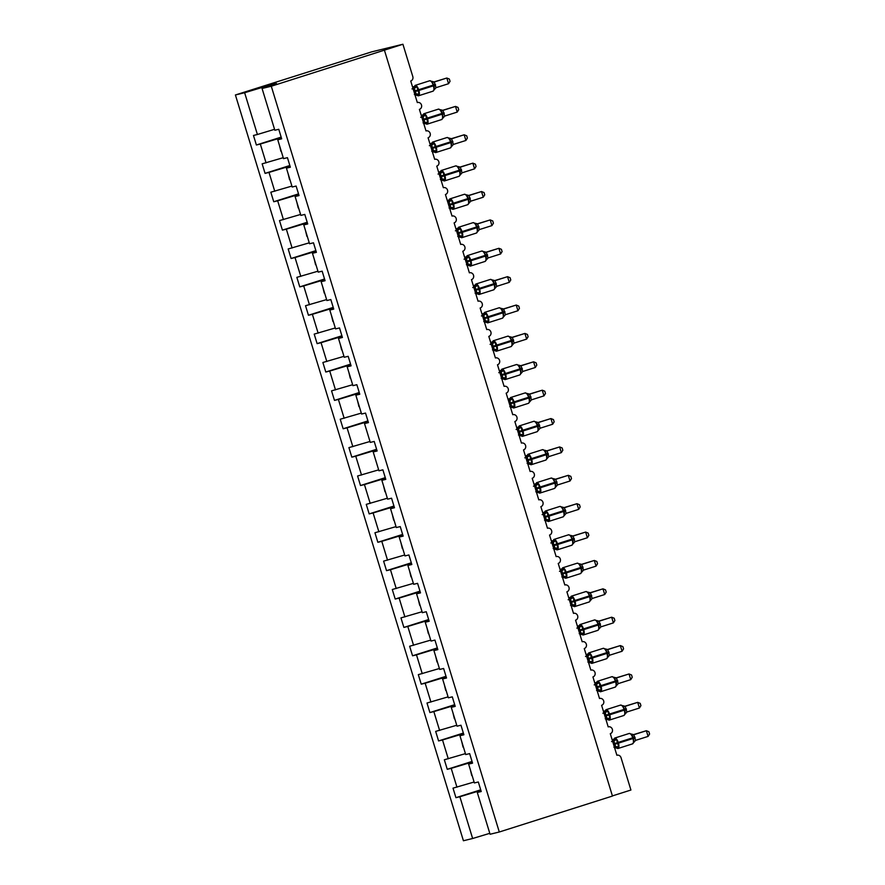 <?xml version="1.0" encoding="UTF-8"?>
<svg xmlns="http://www.w3.org/2000/svg" width="885" height="885" viewBox="0 0 885 885"><rect width="100%" height="100%" fill="white"/><g stroke="black" fill="none" stroke-linecap="round" stroke-linejoin="round"><path stroke-width="1.33" d="M274.549 129.321L257.402 134.498L244.636 92.726L235.41 94.972L371.634 51.872L402.918 44.25L271.286 86.232L262.071 88.478L274.837 130.25L278.775 129.287L281.684 138.823L277.757 139.786L283.51 158.625L287.448 157.674L290.357 167.21L286.43 168.161L290.258 166.845M235.41 94.972L463.419 840.75L472.634 838.504L459.868 796.732L455.941 797.684L480.71 789.818M455.941 797.684L453.02 788.148L474.106 782.019M459.868 796.732L480.887 790.382M402.918 44.25L412.808 76.597A3.562 3.263 76.3 0 1 410.728 81L417.322 102.56A3.562 3.263 -103.7 0 1 421.514 105.083A3.562 3.263 -103.7 0 1 419.401 109.375L426.006 130.936A3.562 3.263 -103.7 0 1 430.187 133.469A3.562 3.263 -103.7 0 1 428.086 137.75L434.679 159.322A3.562 3.263 -103.7 0 1 438.86 161.844A3.562 3.263 -103.7 0 1 436.759 166.126L443.352 187.697A3.562 3.263 -103.7 0 1 447.544 190.22A3.562 3.263 -103.7 0 1 445.432 194.512L452.025 216.073A3.562 3.263 -103.7 0 1 456.217 218.595A3.562 3.263 -103.7 0 1 454.116 222.887L460.709 244.448A3.562 3.263 -103.7 0 1 464.89 246.981A3.562 3.263 -103.7 0 1 462.789 251.263L469.382 272.834A3.562 3.263 -103.7 0 1 473.563 275.357A3.562 3.263 -103.7 0 1 471.462 279.638L478.055 301.21A3.562 3.263 -103.7 0 1 482.248 303.732A3.562 3.263 -103.7 0 1 480.135 308.024L486.728 329.585A3.562 3.263 -103.7 0 1 490.921 332.107A3.562 3.263 -103.7 0 1 488.819 336.4L495.412 357.96A3.562 3.263 -103.7 0 1 499.594 360.494A3.562 3.263 -103.7 0 1 497.492 364.775L504.085 386.347A3.562 3.263 -103.7 0 1 508.267 388.869A3.562 3.263 -103.7 0 1 506.165 393.15L512.758 414.722A3.562 3.263 -103.7 0 1 516.951 417.244A3.562 3.263 -103.7 0 1 514.849 421.537L521.442 443.097A3.562 3.263 -103.7 0 1 525.624 445.62A3.562 3.263 -103.7 0 1 523.522 449.912L530.115 471.473A3.562 3.263 -103.7 0 1 534.297 474.006A3.562 3.263 -103.7 0 1 532.195 478.287L538.788 499.859A3.562 3.263 -103.7 0 1 542.981 502.381A3.562 3.263 -103.7 0 1 540.868 506.662L547.461 528.234A3.562 3.263 -103.7 0 1 551.654 530.757A3.562 3.263 -103.7 0 1 549.552 535.049L556.145 556.61A3.562 3.263 -103.7 0 1 560.327 559.132A3.562 3.263 -103.7 0 1 558.225 563.424L564.818 584.985A3.562 3.263 -103.7 0 1 569 587.518A3.562 3.263 -103.7 0 1 566.898 591.799L573.491 613.371A3.562 3.263 -103.7 0 1 577.684 615.894A3.562 3.263 -103.7 0 1 575.571 620.175L582.164 641.747A3.562 3.263 -103.7 0 1 586.357 644.269A3.562 3.263 -103.7 0 1 584.255 648.561L590.848 670.122A3.562 3.263 -103.7 0 1 595.03 672.644A3.562 3.263 -103.7 0 1 592.928 676.936L599.521 698.497A3.562 3.263 -103.7 0 1 603.703 701.02A3.562 3.263 -103.7 0 1 601.601 705.312L608.194 726.884A3.562 3.263 -103.7 0 1 612.387 729.406A3.562 3.263 -103.7 0 1 610.285 733.687L616.878 755.259A3.562 3.263 -103.7 0 1 621.027 757.671L630.917 790.028L612.409 795.903M472.037 761.443L447.257 769.308L444.347 759.772L465.422 753.633M456.959 787.196L451.195 768.357L447.257 769.308M451.195 768.357L472.214 762.007M463.364 733.057L438.584 740.933L435.663 731.397L456.748 725.258M448.275 758.821L442.511 739.971L438.584 740.933M442.511 739.971L463.53 733.632M454.691 704.681L429.911 712.558L426.99 703.022L448.075 696.882M439.602 730.435L433.838 711.595L429.911 712.558M433.838 711.595L454.857 705.245M446.007 676.306L421.227 684.171L418.317 674.647L439.402 668.507M430.929 702.059L425.165 683.22L421.227 684.171M425.165 683.22L446.184 676.87M437.334 647.931L412.554 655.796L409.644 646.26L430.718 640.12M422.245 673.684L416.492 654.845L412.554 655.796M416.492 654.845L437.511 648.495M428.661 619.544L403.881 627.421L400.96 617.885L422.045 611.745M413.572 645.309L407.808 626.458L403.881 627.421M407.808 626.458L428.827 620.119M419.977 591.169L395.208 599.045L392.287 589.51L413.372 583.37M404.899 616.922L399.135 598.083L395.208 599.045M399.135 598.083L420.154 591.733M411.304 562.794L386.524 570.659L383.614 561.134L404.699 554.995M396.226 588.547L390.462 569.708L386.524 570.659M390.462 569.708L411.481 563.358M402.631 534.418L377.851 542.284L374.941 532.748L396.015 526.619M387.541 560.172L381.789 541.332L377.851 542.284M381.789 541.332L402.808 534.982M393.958 506.032L369.178 513.908L366.257 504.373L387.342 498.233M378.868 531.797L373.105 512.946L369.178 513.908M373.105 512.946L394.124 506.607M385.274 477.657L360.505 485.533L357.584 475.997L378.669 469.858M370.195 503.41L364.432 484.571L360.505 485.533M364.432 484.571L385.451 478.221M376.601 449.281L351.821 457.147L348.911 447.622L369.985 441.482M361.522 475.035L355.759 456.195L351.821 457.147M355.759 456.195L376.778 449.845M367.928 420.906L343.148 428.771L340.227 419.236L361.312 413.107M352.838 446.659L347.075 427.82L343.148 428.771M347.075 427.82L368.094 421.47M359.255 392.52L334.475 400.396L331.554 390.86L352.639 384.721M344.165 418.284L338.402 399.434L334.475 400.396M338.402 399.434L359.421 393.095M350.571 364.144L325.791 372.021L322.881 362.485L343.966 356.345M335.492 389.898L329.729 371.058L325.791 372.021M329.729 371.058L350.748 364.709M341.898 335.769L317.118 343.634L314.208 334.11L335.282 327.97M326.808 361.522L321.056 342.683L317.118 343.634M321.056 342.683L342.075 336.333M333.225 307.394L308.445 315.259L305.524 305.723L326.609 299.595M318.135 333.147L312.372 314.308L308.445 315.259M312.372 314.308L333.391 307.958M324.541 279.007L299.772 286.884L296.851 277.348L317.936 271.208M309.462 304.772L303.699 285.921L299.772 286.884M303.699 285.921L324.718 279.583M315.868 250.632L291.088 258.508L288.178 248.973L309.263 242.833M300.789 276.385L295.026 257.546L291.088 258.508M295.026 257.546L316.045 251.196M307.195 222.257L282.415 230.133L279.505 220.597L300.579 214.458M292.105 248.01L286.353 229.171L282.415 230.133M286.353 229.171L307.372 222.821M298.522 193.881L273.742 201.747L270.821 192.211L291.906 186.082M283.432 219.635L277.669 200.795L273.742 201.747M277.669 200.795L298.688 194.446M289.837 165.506L265.058 173.371L262.148 163.836L283.233 157.696M274.759 191.26L268.996 172.409L265.058 173.371M268.996 172.409L290.014 166.07M481.13 791.157L477.303 792.484L481.23 791.522L478.32 781.986L474.382 782.948L468.63 764.098L472.446 762.781M468.63 764.098L472.557 763.147L469.647 753.611L465.709 754.562L459.946 735.723L463.773 734.406M459.946 735.723L463.884 734.771L460.963 725.235L457.036 726.187L451.273 707.347L455.1 706.031M451.273 707.347L455.211 706.385L452.29 696.849L448.363 697.811L442.6 678.972L446.416 677.644M442.6 678.972L446.527 678.01L443.617 668.474L439.679 669.436L433.927 650.586L437.743 649.269M433.927 650.586L437.854 649.634L434.944 640.098L431.006 641.05L425.242 622.21L429.07 620.894M425.242 622.21L429.181 621.259L426.26 611.723L422.333 612.674L416.57 593.835L420.397 592.519M416.57 593.835L420.508 592.873L417.587 583.337L413.66 584.299L407.897 565.46L411.713 564.132M407.897 565.46L411.824 564.497L408.914 554.961L404.976 555.924L399.212 537.073L403.04 535.757M399.212 537.073L403.151 536.122L400.241 526.586L396.303 527.548L390.539 508.698L394.367 507.382M390.539 508.698L394.478 507.747L391.557 498.211L387.63 499.162L381.866 480.323L385.694 479.006M381.866 480.323L385.794 479.36L382.884 469.824L378.946 470.787L373.193 451.947L377.01 450.631M373.193 451.947L377.121 450.985L374.211 441.449L370.273 442.411L364.509 423.561L368.337 422.245M364.509 423.561L368.448 422.61L365.527 413.074L361.6 414.036L355.836 395.186L359.664 393.869M355.836 395.186L359.775 394.234L356.854 384.698L352.927 385.65L347.163 366.81L350.98 365.494M347.163 366.81L351.091 365.848L348.181 356.312L344.243 357.274L338.49 338.435L342.307 337.119M338.49 338.435L342.418 337.473L339.508 327.937L335.57 328.899L329.806 310.049L333.634 308.732M329.806 310.049L333.745 309.097L330.824 299.561L326.897 300.524L321.133 281.673L324.961 280.357M321.133 281.673L325.072 280.722L322.151 271.186L318.224 272.137L312.46 253.298L316.277 251.982M312.46 253.298L316.387 252.336L313.478 242.8L309.54 243.762L303.776 224.923L307.604 223.606M303.776 224.923L307.715 223.96L304.794 214.424L300.867 215.387L295.103 196.536L298.931 195.22M295.103 196.536L299.041 195.585L296.121 186.049L292.194 187.012L286.43 168.161M257.402 134.498L253.475 135.46L256.385 144.996L281.164 137.12M266.075 162.873L260.323 144.034L256.385 144.996M260.323 144.034L281.341 137.684M271.286 86.232L499.295 832L490.069 834.256L477.303 792.484M471.738 775.537L470.355 769.762M463.065 747.161L461.682 741.376M454.392 718.786L452.998 713M445.708 690.4L444.325 684.625M437.035 662.024L435.652 656.25M428.362 633.649L426.979 627.863M419.689 605.274L418.295 599.488M411.005 576.887L409.622 571.113M402.332 548.512L400.949 542.737M393.659 520.137L392.265 514.351M384.986 491.761L383.592 485.976M374.919 457.6L376.656 463.275M366.246 429.225L367.983 434.9M358.956 406.624L357.562 400.839M350.272 378.249L348.889 372.463M341.599 349.863L340.216 344.088M332.926 321.487L331.543 315.713M324.253 293.112L322.859 287.326M315.569 264.737L314.186 258.951M306.896 236.35L305.513 230.576M298.223 207.975L296.829 202.2M289.539 179.6L288.156 173.814M280.866 151.224L279.483 145.439M281.574 138.469L277.757 139.786M269.859 85.79L269.671 85.17L276.474 83.511L262.071 88.478M244.636 92.726L269.671 85.17M472.634 838.504L489.792 833.327M499.295 832L612.453 796.058L384.455 50.29M414.036 87.349L416.901 86.653L419.147 93.976L416.326 95.237A2.611 2.6 86.6 0 0 414.866 94.507M432.92 91.199A5.111 2.035 -107.6 0 0 432.975 91.188L436.028 87.681L434.325 89.639L434.081 85.602L431.791 81.343L434.292 82.006L436.028 87.681L448.551 83.71L446.814 78.024L434.292 82.006M448.551 83.71L450.045 81.309L449.348 79.042L446.814 78.024L433.495 82.095M433.86 82.084L434.38 81.984A2.611 2.6 86.6 0 1 433.772 82.095L433.772 82.095A2.611 2.6 86.6 0 1 431.957 81.497M413.096 88.743L412.001 88.92M414.833 94.418L416.127 94.009L414.302 88.356M416.038 94.031L419.147 93.976M414.39 88.323L416.901 86.653M413.815 86.819L412.62 87.195M413.881 86.619L412.576 87.04M422.709 115.725L425.585 115.028L427.82 122.351L424.999 123.612A2.611 2.6 86.6 0 0 423.539 122.882M441.604 119.575A5.111 2.035 -107.6 0 0 441.648 119.563L444.701 116.068L443.009 118.015L442.555 113.302L440.464 109.718L442.965 110.382L444.701 116.068L457.224 112.085L455.498 106.41L442.965 110.382M457.224 112.085L458.718 109.685L458.021 107.417L455.498 106.41L442.168 110.47M442.533 110.459L443.053 110.359A2.611 2.6 86.6 0 1 442.445 110.47L442.445 110.47A2.611 2.6 86.6 0 1 440.641 109.873M421.78 117.119L420.685 117.296M423.506 122.794L424.8 122.384L422.975 116.731M424.712 122.407L427.82 122.351M423.074 116.709L425.585 115.028M431.382 144.1L434.258 143.403L436.493 150.727L433.683 151.988A2.611 2.6 86.6 0 0 432.212 151.258M450.277 147.961A5.111 2.035 -107.6 0 0 450.332 147.939L453.374 144.443L451.682 146.401L451.438 142.363L449.149 138.093L451.638 138.768L453.374 144.443L465.908 140.461L464.171 134.785L451.638 138.768M465.908 140.461L467.391 138.071L466.705 135.803L464.171 134.785L450.852 138.845M451.206 138.834L451.726 138.735A2.611 2.6 86.6 0 1 451.118 138.845L451.118 138.845A2.611 2.6 86.6 0 1 449.315 138.248M430.453 145.494L429.358 145.671M432.19 151.169L433.484 150.76L431.648 145.118M433.384 150.793L436.493 150.727M431.747 145.085L434.258 143.403M440.055 172.486L442.931 171.779L445.177 179.102L442.356 180.363A2.611 2.6 86.6 0 0 440.885 179.644M458.95 176.336A5.111 2.035 -107.6 0 0 459.005 176.314L462.058 172.818L460.355 174.776L460.111 170.739L457.822 166.48L460.322 167.143L462.058 172.818L474.581 168.836L472.844 163.161L460.322 167.143M474.581 168.836L476.064 166.446L475.378 164.179L472.844 163.161L459.525 167.221M459.89 167.221L460.41 167.11A2.611 2.6 86.6 0 1 459.802 167.221A2.611 2.6 86.6 0 0 459.802 167.221A2.611 2.6 86.6 0 1 457.987 166.634M439.126 173.869L438.031 174.057M440.863 179.544L442.157 179.135L440.332 173.493M442.069 179.168L445.177 179.102M440.42 173.46L442.931 171.779M448.739 200.862L451.615 200.165L453.85 207.488L451.029 208.738A2.611 2.6 86.6 0 0 449.569 208.019M467.623 204.712A5.111 2.035 -107.6 0 0 467.678 204.7L470.731 201.194L469.028 203.152L468.784 199.114L466.495 194.855L468.995 195.519L470.731 201.194L483.254 197.222L481.517 191.536L468.995 195.519M483.254 197.222L484.748 194.822L484.051 192.554L481.517 191.536L468.198 195.607M468.563 195.596L469.083 195.496A2.611 2.6 86.6 0 1 468.475 195.607L468.475 195.607A2.611 2.6 86.6 0 1 466.66 195.01M447.799 202.256L449.005 201.868L447.788 202.189M449.536 207.931L450.83 207.521L449.005 201.868M450.742 207.544L453.85 207.488M449.093 201.835L451.615 200.165M422.488 115.194L421.304 115.57M422.565 114.995L421.249 115.415M431.161 143.569L429.977 143.945M431.238 143.381L429.933 143.79M439.845 171.944L438.65 172.321M439.911 171.756L438.606 172.166M448.518 200.32L447.334 200.707M448.584 200.132L447.279 200.552M457.412 229.237L460.288 228.54L462.523 235.864L459.702 237.125A2.611 2.6 86.6 0 0 458.242 236.395M476.307 233.087A5.111 2.035 -107.6 0 0 476.351 233.076L479.404 229.58L477.712 231.527L477.469 227.489L475.168 223.23L477.668 223.894L479.404 229.58L491.938 225.598L490.202 219.923L477.668 223.894M491.938 225.598L493.421 223.197L492.724 220.929L490.202 219.923L476.871 223.982M456.483 230.631L455.388 230.808M458.209 236.306L459.514 235.897L457.678 230.244A2.611 1.969 74.6 0 0 458.895 228.407M459.415 235.919L462.523 235.864M457.777 230.222L460.288 228.54M457.191 228.706L456.007 229.082M457.268 228.507L455.963 228.927M466.085 257.612L468.962 256.916L471.207 264.239L468.386 265.5A2.611 2.6 86.6 0 0 466.915 264.77M484.98 261.473A5.111 2.035 -107.6 0 0 485.035 261.451L488.077 257.955L486.385 259.913L486.142 255.876L483.852 251.605L486.341 252.28L488.077 257.955L500.611 253.973L498.874 248.298L486.341 252.28M500.611 253.973L502.094 251.583L501.408 249.316L498.874 248.298L485.555 252.358M485.909 252.347L486.429 252.247A2.611 2.6 86.6 0 1 485.821 252.358L485.821 252.358A2.611 2.6 86.6 0 1 484.018 251.76M465.156 259.006L464.061 259.183M466.893 264.681L468.187 264.272L466.351 258.63A2.611 1.969 74.6 0 0 467.568 256.783M468.088 264.305L471.207 264.239M466.45 258.597L468.962 256.916M465.864 257.081L464.68 257.458M465.941 256.893L464.636 257.303M474.769 285.999L477.634 285.291L479.88 292.614L477.059 293.875A2.611 2.6 86.6 0 0 475.588 293.156M493.653 289.849A5.111 2.035 -107.6 0 0 493.708 289.826L496.762 286.331L495.058 288.289L494.815 284.251L492.525 279.992L495.025 280.656L496.762 286.331L509.284 282.348L507.548 276.673L495.025 280.656M509.284 282.348L510.778 279.959L510.081 277.691L507.548 276.673L494.228 280.733M494.593 280.733L495.113 280.622A2.611 2.6 86.6 0 1 494.505 280.733A2.611 2.6 86.6 0 0 494.505 280.733A2.611 2.6 86.6 0 1 492.691 280.147M473.829 287.382L472.734 287.57M475.566 293.057L476.86 292.647L475.035 287.005A2.611 1.969 74.6 0 0 476.252 285.158M476.772 292.681L479.88 292.614M475.123 286.972L477.634 285.291M474.548 285.457L473.353 285.833M474.614 285.269L473.309 285.678M483.442 314.374L486.319 313.677L488.553 321.001L485.732 322.251A2.611 2.6 86.6 0 0 484.272 321.532M502.326 318.224A5.111 2.035 -107.6 0 0 502.381 318.213L505.435 314.706L503.742 316.664L503.288 311.951L501.198 308.367L503.698 309.031L505.435 314.706L517.957 310.724L516.221 305.048L503.698 309.031M517.957 310.724L519.451 308.334L518.754 306.066L516.221 305.048L502.901 309.119M503.266 309.108L503.786 309.009A2.611 2.6 86.6 0 1 503.178 309.119L503.178 309.119A2.611 2.6 86.6 0 1 501.364 308.522M482.502 315.768L481.418 315.945M484.239 321.443L485.533 321.034L483.708 315.381M485.445 321.056L488.553 321.001M483.796 315.348L486.319 313.677M483.221 313.832L482.037 314.219M483.298 313.644L481.982 314.064M492.115 342.749L494.992 342.052L497.226 349.376L494.405 350.637A2.611 2.6 86.6 0 0 492.945 349.907M511.01 346.599A5.111 2.035 -107.6 0 0 511.065 346.588L514.108 343.092L512.415 345.039L512.172 341.002L509.871 336.742L512.371 337.406L514.108 343.092L526.641 339.11L524.905 333.435L512.371 337.406M526.641 339.11L528.124 336.709L527.427 334.441L524.905 333.435L511.585 337.495M511.939 337.484L512.459 337.384A2.611 2.6 86.6 0 1 511.851 337.495L511.851 337.495A2.611 2.6 86.6 0 1 510.048 336.897M491.186 344.143L490.091 344.32M492.923 349.818L494.217 349.409L492.381 343.756M494.118 349.431L497.226 349.376M492.48 343.734L494.992 342.052M491.894 342.218L490.71 342.595M491.971 342.019L490.666 342.44M500.788 371.125L503.665 370.428L505.91 377.751L503.089 379.012A2.611 2.6 86.6 0 0 501.618 378.282M519.683 374.986A5.111 2.035 -107.6 0 0 519.738 374.963L522.781 371.468L521.088 373.426L520.845 369.388L518.555 365.118L521.044 365.793L522.781 371.468L535.314 367.485L533.578 361.81L521.044 365.793M535.314 367.485L536.797 365.096L536.111 362.828L533.578 361.81L520.258 365.87M520.623 365.859L521.132 365.759A2.611 2.6 86.6 0 1 520.524 365.87L520.524 365.87A2.611 2.6 86.6 0 1 518.721 365.273M499.859 372.519L498.764 372.696M501.596 378.194L502.89 377.784L501.065 372.142M502.791 377.818L505.91 377.751M501.153 372.109L503.665 370.428M500.578 370.594L499.383 370.97M500.644 370.406L499.339 370.815M509.472 399.511L512.338 398.803L514.583 406.126L511.762 407.388A2.611 2.6 86.6 0 0 510.302 406.658M528.356 403.361A5.111 2.035 -107.6 0 0 528.411 403.339L531.465 399.843L529.761 401.801L529.518 397.763L527.228 393.504L529.728 394.168L531.465 399.843L543.987 395.86L542.251 390.185L529.728 394.168M543.987 395.86L545.481 393.471L544.784 391.203L542.251 390.185L528.931 394.245M529.296 394.245L529.816 394.135A2.611 2.6 86.6 0 1 529.208 394.245L529.208 394.245A2.611 2.6 86.6 0 1 527.394 393.659M508.532 400.894L509.738 400.518L508.521 400.839M510.269 406.569L511.563 406.16L509.738 400.518M511.475 406.193L514.583 406.126M509.826 400.485L512.338 398.803M509.251 398.969L508.056 399.345M509.317 398.781L508.012 399.19M518.145 427.886L521.022 427.19L523.256 434.502L520.435 435.763A2.611 2.6 86.6 0 0 518.975 435.044M537.04 431.736A5.111 2.035 -107.6 0 0 537.084 431.725L540.138 428.218L538.445 430.176L537.991 425.464L535.901 421.88L538.401 422.543L540.138 428.218L552.66 424.236L550.935 418.561L538.401 422.543M552.66 424.236L554.154 421.846L553.457 419.578L550.935 418.561L537.604 422.632M517.216 429.28L516.121 429.457M518.942 434.955L520.236 434.546L518.411 428.893A2.611 1.969 74.6 0 0 519.628 427.046M520.148 434.568L523.256 434.502M518.51 428.86L521.022 427.19M517.924 427.344L516.74 427.732M518.002 427.156L516.685 427.577M526.818 456.262L529.695 455.565L531.929 462.888L529.119 464.149A2.611 2.6 86.6 0 0 527.648 463.419M545.713 460.111A5.111 2.035 -107.6 0 0 545.768 460.1L548.811 456.605L547.118 458.552L546.875 454.514L544.585 450.255L547.074 450.919L548.811 456.605L561.344 452.622L559.608 446.947L547.074 450.919M561.344 452.622L562.827 450.222L562.141 447.954L559.608 446.947L546.288 451.007M546.642 450.996L547.162 450.896A2.611 2.6 86.6 0 1 546.554 451.007L546.554 451.007A2.611 2.6 86.6 0 1 544.751 450.41M525.889 457.656L524.794 457.833M527.626 463.331L528.92 462.921L527.084 457.268A2.611 1.969 74.6 0 0 528.301 455.432M528.821 462.944L531.929 462.888M527.183 457.246L529.695 455.565M526.597 455.731L525.413 456.107M526.675 455.532L525.369 455.952M535.491 484.637L538.368 483.94L540.613 491.263L537.792 492.525A2.611 2.6 86.6 0 0 536.321 491.794M554.386 488.498A5.111 2.035 -107.6 0 0 554.441 488.476L557.495 484.98L555.791 486.938L555.548 482.9L553.258 478.63L555.758 479.294L557.495 484.98L570.017 480.998L568.281 475.322L555.758 479.294M570.017 480.998L571.5 478.608L570.814 476.34L568.281 475.322L554.961 479.382M555.326 479.371L555.846 479.272A2.611 2.6 86.6 0 1 555.238 479.382A2.611 2.6 86.6 0 0 555.238 479.382A2.611 2.6 86.6 0 1 553.424 478.785M534.562 486.031L533.467 486.208M536.299 491.706L537.593 491.297L535.768 485.655A2.611 1.969 74.6 0 0 536.985 483.807M537.505 491.33L540.613 491.263M535.856 485.622L538.368 483.94M535.281 484.106L534.086 484.482M535.348 483.907L534.042 484.327M544.175 513.023L547.052 512.315L549.286 519.639L546.465 520.9A2.611 2.6 86.6 0 0 545.005 520.17M563.059 516.873A5.111 2.035 -107.6 0 0 563.114 516.851L566.168 513.355L564.464 515.313L564.221 511.276L561.931 507.016L564.431 507.68L566.168 513.355L578.69 509.373L576.954 503.698L564.431 507.68M578.69 509.373L580.184 506.983L579.487 504.715L576.954 503.698L563.634 507.758M563.999 507.758L564.519 507.647A2.611 2.6 86.6 0 1 563.911 507.758L563.911 507.758A2.611 2.6 86.6 0 1 562.097 507.171M543.235 514.406L542.151 514.594M544.972 520.081L546.266 519.672L544.441 514.03M546.178 519.705L549.286 519.639M544.529 513.997L547.052 512.315M543.954 512.481L542.77 512.857M544.021 512.293L542.715 512.703M552.848 541.399L555.725 540.702L557.959 548.014L555.138 549.275A2.611 2.6 86.6 0 0 553.678 548.556M571.743 545.248A5.111 2.035 -107.6 0 0 571.787 545.237L574.841 541.731L573.148 543.689L572.905 539.651L570.604 535.392L573.104 536.056L574.841 541.731L587.375 537.748L585.638 532.073L573.104 536.056M587.375 537.748L588.857 535.359L588.16 533.091L585.638 532.073L572.318 536.144M572.672 536.133L573.192 536.022A2.611 2.6 86.6 0 1 572.584 536.133L572.584 536.133A2.611 2.6 86.6 0 1 570.781 535.547M551.919 542.793L550.824 542.97M553.645 548.468L554.95 548.058L553.114 542.405M554.851 548.081L557.959 548.014M553.213 542.372L555.725 540.702M552.627 540.857L551.443 541.244M552.705 540.669L551.399 541.089M561.521 569.774L564.398 569.077L566.643 576.4L563.822 577.662A2.611 2.6 86.6 0 0 562.351 576.931M580.416 573.624A5.111 2.035 -107.6 0 0 580.471 573.613L583.514 570.117L581.821 572.064L581.578 568.026L579.288 563.767L581.777 564.431L583.514 570.117L596.047 566.135L594.311 560.459L581.777 564.431M596.047 566.135L597.53 563.734L596.844 561.466L594.311 560.459L580.991 564.519M581.345 564.508L581.865 564.409A2.611 2.6 86.6 0 1 581.257 564.519L581.257 564.519A2.611 2.6 86.6 0 1 579.454 563.922M560.592 571.168L559.497 571.345M562.329 576.843L563.623 576.434L561.798 570.781M563.524 576.456L566.643 576.4M561.886 570.759L564.398 569.077M561.3 569.243L560.116 569.619M561.378 569.044L560.072 569.464M570.206 598.149L573.071 597.452L575.316 604.776L572.495 606.037A2.611 2.6 86.6 0 0 571.024 605.307M589.089 601.999A5.111 2.035 -107.6 0 0 589.144 601.988L592.198 598.492L590.494 600.45L590.251 596.413L587.961 592.142L590.461 592.806L592.198 598.492L604.721 594.51L602.984 588.835L590.461 592.806M604.721 594.51L606.214 592.12L605.517 589.853L602.984 588.835L589.664 592.895M590.029 592.884L590.549 592.784A2.611 2.6 86.6 0 1 589.941 592.895L589.941 592.895A2.611 2.6 86.6 0 1 588.127 592.297M569.265 599.543L568.17 599.72M571.002 605.218L572.296 604.809L570.471 599.167M572.208 604.842L575.316 604.776M570.559 599.134L573.071 597.452M569.984 597.618L568.789 597.994M570.051 597.419L568.745 597.84M578.878 626.536L581.755 625.828L583.989 633.151L581.168 634.412A2.611 2.6 86.6 0 0 579.708 633.682M597.762 630.385A5.111 2.035 -107.6 0 0 597.817 630.363L600.871 626.868L599.178 628.826L598.725 624.102L596.634 620.529L599.134 621.193L600.871 626.868L613.394 622.885L611.657 617.21L599.134 621.193M613.394 622.885L614.887 620.496L614.19 618.228L611.657 617.21L598.337 621.27M598.702 621.27L599.222 621.159A2.611 2.6 86.6 0 1 598.614 621.27L598.614 621.27A2.611 2.6 86.6 0 1 596.8 620.673M577.938 627.919L576.854 628.107M579.675 633.594L580.969 633.184L579.144 627.542M580.881 633.217L583.989 633.151M579.232 627.509L581.755 625.828M578.657 625.994L577.474 626.37M578.735 625.806L577.418 626.215M587.552 654.911L590.428 654.214L592.662 661.526L589.853 662.788A2.611 2.6 86.6 0 0 588.381 662.068M606.446 658.761A5.111 2.035 -107.6 0 0 606.502 658.75L609.544 655.243L607.851 657.201L607.608 653.163L605.307 648.904L607.807 649.568L609.544 655.243L622.078 651.26L620.341 645.585L607.807 649.568M622.078 651.26L623.56 648.871L622.863 646.603L620.341 645.585L607.022 649.656M607.375 649.645L607.895 649.535A2.611 2.6 86.6 0 1 607.287 649.645L607.287 649.645A2.611 2.6 86.6 0 1 605.484 649.059M586.622 656.305L585.527 656.482M588.359 661.98L589.653 661.571L587.817 655.918M589.554 661.593L592.662 661.526M587.917 655.885L590.428 654.214M587.33 654.369L586.147 654.756M587.408 654.181L586.102 654.601M596.225 683.286L599.101 682.589L601.346 689.913L598.525 691.174A2.611 2.6 86.6 0 0 597.054 690.444M615.119 687.136A5.111 2.035 -107.6 0 0 615.175 687.125L618.217 683.629L616.524 685.576L616.281 681.538L613.991 677.279L616.48 677.943L618.217 683.629L630.751 679.647L629.014 673.972L616.48 677.943M630.751 679.647L632.233 677.246L631.547 674.978L629.014 673.972L615.694 678.032M616.06 678.021L616.579 677.921A2.611 2.6 86.6 0 1 615.96 678.032L615.96 678.032A2.611 2.6 86.6 0 1 614.157 677.434M595.295 684.68L594.2 684.857M597.032 690.355L598.326 689.946L596.501 684.293M598.227 689.968L601.346 689.913M596.59 684.271L599.101 682.589M596.014 682.755L594.82 683.131M596.081 682.556L594.775 682.977M604.909 711.662L607.785 710.965L610.019 718.288L607.198 719.549A2.611 2.6 86.6 0 0 605.738 718.819M623.792 715.511A5.111 2.035 -107.6 0 0 623.848 715.5L626.901 712.005L625.197 713.963L624.954 709.925L622.664 705.655L625.164 706.318L626.901 712.005L639.424 708.022L637.687 702.347L625.164 706.318M639.424 708.022L640.917 705.633L640.22 703.365L637.687 702.347L624.367 706.407M624.733 706.396L625.253 706.296A2.611 2.6 86.6 0 1 624.644 706.407L624.644 706.407A2.611 2.6 86.6 0 1 622.83 705.81M603.968 713.056L602.873 713.233M605.705 718.731L606.999 718.321L605.174 712.679M606.911 718.355L610.019 718.288M605.263 712.646L607.785 710.965M604.687 711.131L603.493 711.507M604.754 710.932L603.448 711.352M613.582 740.048L616.458 739.34L618.692 746.663L615.871 747.925A2.611 2.6 86.6 0 0 614.411 747.194M635.12 737.78L632.952 738.533A5.111 2.035 -107.6 0 1 632.521 743.876A5.111 2.035 -107.6 0 0 632.521 743.876L635.574 740.38L633.881 742.338L633.428 737.614L631.337 734.041L633.837 734.705L635.574 740.38L648.097 736.397L646.371 730.722L633.837 734.705M648.097 736.397L649.59 734.008L648.893 731.74L646.371 730.722L633.04 734.782M633.406 734.782L633.925 734.672A2.611 2.6 86.6 0 1 633.317 734.782L633.317 734.782A2.611 2.6 86.6 0 1 631.514 734.185M612.652 741.431L611.557 741.608M614.378 747.106L615.683 746.697L613.847 741.055M615.584 746.73L618.692 746.663M613.947 741.022L616.458 739.34M613.36 739.506L612.177 739.882M613.438 739.318L612.121 739.727M415.054 91.609L418.87 90.458A5.111 2.035 72.4 0 1 418.439 95.801A5.111 2.035 72.4 0 1 418.384 95.812M414.346 94.485L418.317 95.834L432.975 91.188A5.111 2.035 -107.6 0 0 433.407 85.834L435.564 85.093M433.938 82.073L429.679 80.767L415.142 85.391A5.111 2.035 72.4 0 1 415.198 85.369A5.111 2.035 72.4 0 1 418.66 89.772L418.87 90.458L433.407 85.834L433.196 85.159A5.111 2.035 -107.6 0 0 429.734 80.756A5.111 2.035 -107.6 0 0 429.679 80.767A5.111 2.035 -107.6 0 0 429.623 80.789M435.365 84.407L414.855 90.923M418.052 94.806A2.611 1.969 74.6 0 0 416.094 94.02M414.269 88.367A2.611 1.969 74.6 0 0 415.519 86.509M412.985 88.356A2.611 2.6 86.6 0 0 413.793 86.929M423.738 119.984L427.555 118.833A5.111 2.035 72.4 0 1 427.112 124.177A5.111 2.035 72.4 0 1 427.068 124.199M423.03 122.86L427.001 124.21L441.648 119.563A5.111 2.035 -107.6 0 0 442.08 114.22L444.248 113.468M442.611 110.448L438.352 109.154L423.815 113.767A5.111 2.035 72.4 0 1 423.871 113.756A5.111 2.035 72.4 0 1 427.344 118.147L427.555 118.833L442.08 114.22L441.88 113.534A5.111 2.035 -107.6 0 0 438.407 109.132A5.111 2.035 -107.6 0 0 438.352 109.154A5.111 2.035 -107.6 0 0 438.296 109.165M444.038 112.782L423.528 119.298M426.725 123.192A2.611 1.969 74.6 0 0 424.778 122.395M422.941 116.743A2.611 1.969 74.6 0 0 424.192 114.895M421.658 116.743A2.611 2.6 86.6 0 0 422.466 115.315M432.411 148.359L436.228 147.209A5.111 2.035 72.4 0 1 435.796 152.563A5.111 2.035 72.4 0 1 435.741 152.574M431.703 151.235L435.674 152.596L450.332 147.939A5.111 2.035 -107.6 0 0 450.764 142.596L452.921 141.843M451.284 138.834L447.025 137.529L432.488 142.142A5.111 2.035 72.4 0 1 432.544 142.131A5.111 2.035 72.4 0 1 436.017 146.534L436.228 147.209L450.764 142.596L450.553 141.91A5.111 2.035 -107.6 0 0 447.08 137.518A5.111 2.035 -107.6 0 0 447.025 137.529A5.111 2.035 -107.6 0 0 446.98 137.551M452.711 141.169L432.201 147.684M435.409 151.567A2.611 1.969 74.6 0 0 433.451 150.771M431.626 145.118A2.611 1.969 74.6 0 0 432.865 143.27M430.331 145.118A2.611 2.6 86.6 0 0 431.139 143.691M441.084 176.734L444.901 175.584A5.111 2.035 72.4 0 1 444.469 180.938A5.111 2.035 72.4 0 1 444.414 180.949M440.376 179.622L444.347 180.971L459.005 176.314A5.111 2.035 -107.6 0 0 459.437 170.971L461.594 170.219M459.957 167.21L455.709 165.904L441.173 170.517A5.111 2.035 72.4 0 1 441.228 170.506A5.111 2.035 72.4 0 1 444.69 174.909L444.901 175.584L459.437 170.971L459.226 170.285A5.111 2.035 -107.6 0 0 455.753 165.893A5.111 2.035 -107.6 0 0 455.709 165.904A5.111 2.035 -107.6 0 0 455.653 165.926M461.384 169.544L440.874 176.06M444.082 179.943A2.611 1.969 74.6 0 0 442.124 179.146M440.299 173.504A2.611 1.969 74.6 0 0 441.538 171.646M439.015 173.493A2.611 2.6 86.6 0 0 439.823 172.066M449.768 205.121L453.574 203.97A5.111 2.035 72.4 0 1 453.142 209.314A5.111 2.035 72.4 0 1 453.087 209.325M449.06 207.997L453.031 209.347L467.678 204.7A5.111 2.035 -107.6 0 0 468.11 199.346L470.267 198.605M468.641 195.585L464.382 194.28L449.845 198.904A5.111 2.035 72.4 0 1 449.901 198.882A5.111 2.035 72.4 0 1 453.374 203.284L453.574 203.97L468.11 199.346L467.899 198.671A5.111 2.035 -107.6 0 0 464.437 194.269A5.111 2.035 -107.6 0 0 464.382 194.28A5.111 2.035 -107.6 0 0 464.326 194.302M470.068 197.919L449.558 204.435M452.755 208.318A2.611 1.969 74.6 0 0 450.797 207.532M448.972 201.88A2.611 1.969 74.6 0 0 450.222 200.021M447.688 201.868A2.611 2.6 86.6 0 0 448.496 200.441M458.441 233.496L462.258 232.346A5.111 2.035 72.4 0 1 461.826 237.689A5.111 2.035 72.4 0 1 461.771 237.711M457.733 236.372L461.704 237.722L476.351 233.076A5.111 2.035 -107.6 0 0 476.794 227.722L478.951 226.98M475.345 223.385A2.611 2.6 86.6 0 0 477.148 223.982L473.055 222.666L458.519 227.279A5.111 2.035 72.4 0 1 458.574 227.268A5.111 2.035 72.4 0 1 462.047 231.66L462.258 232.346L476.794 227.722L476.584 227.047A5.111 2.035 -107.6 0 0 473.11 222.644A5.111 2.035 -107.6 0 0 473.055 222.666A5.111 2.035 -107.6 0 0 472.999 222.677M478.741 226.294L458.231 232.81M461.428 236.704A2.611 1.969 74.6 0 0 459.481 235.908M456.361 230.255A2.611 2.6 86.6 0 0 457.169 228.828M477.314 223.96L477.148 223.982A2.611 2.6 86.6 0 0 477.756 223.872M467.114 261.871L470.931 260.721A5.111 2.035 72.4 0 1 470.499 266.075A5.111 2.035 72.4 0 1 470.444 266.086M466.406 264.748L470.377 266.108L485.035 261.451A5.111 2.035 -107.6 0 0 485.467 256.108L487.624 255.356M485.987 252.347L481.728 251.041L467.203 255.654A5.111 2.035 72.4 0 1 467.247 255.643A5.111 2.035 72.4 0 1 470.72 260.046L470.931 260.721L485.467 256.108L485.257 255.422A5.111 2.035 -107.6 0 0 481.783 251.03A5.111 2.035 -107.6 0 0 481.728 251.041A5.111 2.035 -107.6 0 0 481.683 251.063M487.414 254.681L466.904 261.197M470.112 265.08A2.611 1.969 74.6 0 0 468.154 264.283M465.034 258.63A2.611 2.6 86.6 0 0 465.842 257.203M475.787 290.247L479.604 289.096A5.111 2.035 72.4 0 1 479.172 294.451A5.111 2.035 72.4 0 1 479.117 294.462M475.079 293.134L479.05 294.484L493.708 289.826A5.111 2.035 -107.6 0 0 494.14 284.483L496.297 283.731M494.66 280.722L490.412 279.417L475.876 284.03A5.111 2.035 72.4 0 1 475.931 284.019A5.111 2.035 72.4 0 1 479.393 288.422L479.604 289.096L494.14 284.483L493.93 283.797A5.111 2.035 -107.6 0 0 490.467 279.406A5.111 2.035 -107.6 0 0 490.412 279.417A5.111 2.035 -107.6 0 0 490.356 279.439M496.087 283.056L475.588 289.572M478.785 293.455A2.611 1.969 74.6 0 0 476.827 292.658M473.718 287.005A2.611 2.6 86.6 0 0 474.526 285.578M484.471 318.633L488.277 317.483A5.111 2.035 72.4 0 1 487.845 322.826A5.111 2.035 72.4 0 1 487.801 322.837M483.763 321.509L487.735 322.859L502.381 318.213A5.111 2.035 -107.6 0 0 502.813 312.859L504.981 312.117M503.344 309.097L499.085 307.792L484.549 312.416A5.111 2.035 72.4 0 1 484.604 312.394A5.111 2.035 72.4 0 1 488.077 316.797L488.277 317.483L502.813 312.859L502.614 312.184A5.111 2.035 -107.6 0 0 499.14 307.781A5.111 2.035 -107.6 0 0 499.085 307.792A5.111 2.035 -107.6 0 0 499.029 307.814M504.771 311.431L484.261 317.947M487.458 321.83A2.611 1.969 74.6 0 0 485.511 321.045M483.675 315.392A2.611 1.969 74.6 0 0 484.925 313.533M482.391 315.381A2.611 2.6 86.6 0 0 483.199 313.954M493.144 347.008L496.961 345.858A5.111 2.035 72.4 0 1 496.529 351.201A5.111 2.035 72.4 0 1 496.474 351.223M492.436 349.885L496.408 351.234L511.065 346.588A5.111 2.035 -107.6 0 0 511.497 341.234L513.654 340.493M512.017 337.473L507.758 336.178L493.222 340.791A5.111 2.035 72.4 0 1 493.277 340.78A5.111 2.035 72.4 0 1 496.75 345.172L496.961 345.858L511.497 341.234L511.287 340.559A5.111 2.035 -107.6 0 0 507.813 336.156A5.111 2.035 -107.6 0 0 507.758 336.178A5.111 2.035 -107.6 0 0 507.713 336.189M513.444 339.807L492.934 346.323M496.131 350.217A2.611 1.969 74.6 0 0 494.184 349.42M492.348 343.767A2.611 1.969 74.6 0 0 493.598 341.92M491.064 343.767A2.611 2.6 86.6 0 0 491.872 342.34M501.817 375.384L505.634 374.233A5.111 2.035 72.4 0 1 505.202 379.588A5.111 2.035 72.4 0 1 505.147 379.599M501.109 378.26L505.081 379.621L519.738 374.963A5.111 2.035 -107.6 0 0 520.17 369.62L522.327 368.868M520.69 365.859L516.442 364.554L501.906 369.167A5.111 2.035 72.4 0 1 501.961 369.156A5.111 2.035 72.4 0 1 505.423 373.558L505.634 374.233L520.17 369.62L519.96 368.934A5.111 2.035 -107.6 0 0 516.486 364.543A5.111 2.035 -107.6 0 0 516.442 364.554A5.111 2.035 -107.6 0 0 516.386 364.576M522.117 368.193L501.607 374.709M504.815 378.592A2.611 1.969 74.6 0 0 502.857 377.795M501.032 372.142A2.611 1.969 74.6 0 0 502.271 370.295M499.748 372.142A2.611 2.6 86.6 0 0 500.545 370.715M510.49 403.759L514.307 402.609A5.111 2.035 72.4 0 1 513.875 407.963A5.111 2.035 72.4 0 1 513.82 407.974M509.782 406.646L513.754 407.996L528.411 403.339A5.111 2.035 -107.6 0 0 528.843 397.996L531 397.243M529.374 394.234L525.115 392.929L510.579 397.542A5.111 2.035 72.4 0 1 510.634 397.531A5.111 2.035 72.4 0 1 514.096 401.934L514.307 402.609L528.843 397.996L528.633 397.31A5.111 2.035 -107.6 0 0 525.17 392.918A5.111 2.035 -107.6 0 0 525.115 392.929A5.111 2.035 -107.6 0 0 525.059 392.951M530.801 396.569L510.291 403.084M513.488 406.967A2.611 1.969 74.6 0 0 511.53 406.171M509.705 400.529A2.611 1.969 74.6 0 0 510.955 398.67M508.421 400.518A2.611 2.6 86.6 0 0 509.229 399.091M519.174 432.145L522.991 430.995A5.111 2.035 72.4 0 1 522.559 436.338A5.111 2.035 72.4 0 1 522.504 436.349M518.466 435.022L522.438 436.371L537.084 431.725A5.111 2.035 -107.6 0 0 537.516 426.371L539.684 425.63M536.078 422.034A2.611 2.6 86.6 0 0 537.881 422.621L533.788 421.304L519.252 425.928A5.111 2.035 72.4 0 1 519.307 425.906A5.111 2.035 72.4 0 1 522.781 430.309L522.991 430.995L537.516 426.371L537.317 425.696A5.111 2.035 -107.6 0 0 533.843 421.293A5.111 2.035 -107.6 0 0 533.788 421.304A5.111 2.035 -107.6 0 0 533.732 421.326M539.474 424.944L518.964 431.46M522.161 435.343A2.611 1.969 74.6 0 0 520.214 434.546M517.094 428.893A2.611 2.6 86.6 0 0 517.902 427.466M538.047 422.61L537.881 422.621A2.611 2.6 86.6 0 0 538.489 422.521M527.847 460.521L531.664 459.37A5.111 2.035 72.4 0 1 531.232 464.713A5.111 2.035 72.4 0 1 531.177 464.736M527.139 463.397L531.111 464.747L545.768 460.1A5.111 2.035 -107.6 0 0 546.2 454.746L548.357 454.005M546.72 450.985L542.461 449.691L527.936 454.304A5.111 2.035 72.4 0 1 527.98 454.293A5.111 2.035 72.4 0 1 531.454 458.684L531.664 459.37L546.2 454.746L545.99 454.071A5.111 2.035 -107.6 0 0 542.516 449.668A5.111 2.035 -107.6 0 0 542.461 449.691A5.111 2.035 -107.6 0 0 542.416 449.702M548.147 453.319L527.637 459.835M530.845 463.729A2.611 1.969 74.6 0 0 528.887 462.932M525.767 457.279A2.611 2.6 86.6 0 0 526.575 455.852M536.52 488.896L540.337 487.746A5.111 2.035 72.4 0 1 539.905 493.089A5.111 2.035 72.4 0 1 539.85 493.111M535.812 491.772L539.784 493.133L554.441 488.476A5.111 2.035 -107.6 0 0 554.873 483.133L557.03 482.38M555.393 479.371L551.145 478.066L536.609 482.679A5.111 2.035 72.4 0 1 536.664 482.668A5.111 2.035 72.4 0 1 540.127 487.06L540.337 487.746L554.873 483.133L554.663 482.447A5.111 2.035 -107.6 0 0 551.189 478.044A5.111 2.035 -107.6 0 0 551.145 478.066A5.111 2.035 -107.6 0 0 551.09 478.088M556.82 481.705L536.31 488.221M539.518 492.104A2.611 1.969 74.6 0 0 537.56 491.308M534.452 485.655A2.611 2.6 86.6 0 0 535.259 484.228M545.204 517.271L549.01 516.121A5.111 2.035 72.4 0 1 548.578 521.475A5.111 2.035 72.4 0 1 548.534 521.486M544.496 520.159L548.468 521.508L563.114 516.851A5.111 2.035 -107.6 0 0 563.546 511.508L565.703 510.756M564.077 507.747L559.818 506.441L545.282 511.054A5.111 2.035 72.4 0 1 545.337 511.043A5.111 2.035 72.4 0 1 548.811 515.446L549.01 516.121L563.546 511.508L563.336 510.822A5.111 2.035 -107.6 0 0 559.873 506.43A5.111 2.035 -107.6 0 0 559.818 506.441A5.111 2.035 -107.6 0 0 559.762 506.463M565.504 510.081L544.994 516.597M548.191 520.48A2.611 1.969 74.6 0 0 546.233 519.683M544.408 514.041A2.611 1.969 74.6 0 0 545.658 512.183M545.282 511.054L543.136 513.997A2.611 2.6 86.6 0 0 543.932 512.603M553.877 545.658L557.694 544.507A5.111 2.035 72.4 0 1 557.262 549.851A5.111 2.035 72.4 0 1 557.207 549.862M553.169 548.534L557.141 549.884L571.787 545.237A5.111 2.035 -107.6 0 0 572.23 539.883L574.387 539.142M572.75 536.122L568.491 534.817L553.955 539.441A5.111 2.035 72.4 0 1 554.01 539.419A5.111 2.035 72.4 0 1 557.484 543.821L557.694 544.507L572.23 539.883L572.02 539.208A5.111 2.035 -107.6 0 0 568.546 534.805A5.111 2.035 -107.6 0 0 568.491 534.817A5.111 2.035 -107.6 0 0 568.436 534.839M574.177 538.456L553.667 544.972M556.864 548.855A2.611 1.969 74.6 0 0 554.917 548.058M553.081 542.416A2.611 1.969 74.6 0 0 554.331 540.558M553.955 539.441L551.809 542.372A2.611 2.6 86.6 0 0 552.605 540.978M562.55 574.033L566.367 572.883A5.111 2.035 72.4 0 1 565.935 578.226A5.111 2.035 72.4 0 1 565.88 578.248M561.842 576.909L565.814 578.259L580.471 573.613A5.111 2.035 -107.6 0 0 580.903 568.258L583.06 567.517M581.423 564.497L577.164 563.203L562.639 567.816A5.111 2.035 72.4 0 1 562.683 567.805A5.111 2.035 72.4 0 1 566.157 572.197L566.367 572.883L580.903 568.258L580.693 567.584A5.111 2.035 -107.6 0 0 577.219 563.181A5.111 2.035 -107.6 0 0 577.164 563.203A5.111 2.035 -107.6 0 0 577.12 563.214M582.85 566.831L562.34 573.347M565.548 577.241A2.611 1.969 74.6 0 0 563.59 576.445M561.765 570.792A2.611 1.969 74.6 0 0 563.004 568.944M562.639 567.816L560.482 570.748A2.611 2.6 86.6 0 0 561.278 569.365M571.223 602.408L575.04 601.258A5.111 2.035 72.4 0 1 574.608 606.601A5.111 2.035 72.4 0 1 574.553 606.623M570.515 605.285L574.487 606.645L589.144 601.988A5.111 2.035 -107.6 0 0 589.576 596.645L591.733 595.893M590.096 592.884L585.848 591.578L571.312 596.191A5.111 2.035 72.4 0 1 571.367 596.18A5.111 2.035 72.4 0 1 574.83 600.572L575.04 601.258L589.576 596.645L589.366 595.959A5.111 2.035 -107.6 0 0 585.903 591.556A5.111 2.035 -107.6 0 0 585.848 591.578A5.111 2.035 -107.6 0 0 585.793 591.6M591.523 595.218L571.024 601.723M574.221 605.617A2.611 1.969 74.6 0 0 572.263 604.82M570.438 599.167A2.611 1.969 74.6 0 0 571.688 597.32M571.312 596.191L569.155 599.123A2.611 2.6 86.6 0 0 569.962 597.74M579.907 630.784L583.724 629.633A5.111 2.035 72.4 0 1 583.281 634.987A5.111 2.035 72.4 0 1 583.237 634.999M579.199 633.671L583.171 635.021L597.817 630.363A5.111 2.035 -107.6 0 0 598.249 625.02L600.417 624.268M598.78 621.259L594.521 619.954L579.985 624.567A5.111 2.035 72.4 0 1 580.04 624.556A5.111 2.035 72.4 0 1 583.514 628.958L583.724 629.633L598.249 625.02L598.05 624.334A5.111 2.035 -107.6 0 0 594.576 619.942A5.111 2.035 -107.6 0 0 594.521 619.954A5.111 2.035 -107.6 0 0 594.466 619.976M600.207 623.593L579.697 630.109M582.894 633.992A2.611 1.969 74.6 0 0 580.947 633.195M579.111 627.553A2.611 1.969 74.6 0 0 580.361 625.695M579.985 624.567L577.839 627.509A2.611 2.6 86.6 0 0 578.635 626.115M588.58 659.17L592.397 658.02A5.111 2.035 72.4 0 1 591.965 663.363A5.111 2.035 72.4 0 1 591.91 663.374M587.872 662.046L591.844 663.396L606.502 658.75A5.111 2.035 -107.6 0 0 606.933 653.395L609.09 652.654M607.453 649.634L603.194 648.329L588.658 652.953A5.111 2.035 72.4 0 1 588.713 652.931A5.111 2.035 72.4 0 1 592.187 657.334L592.397 658.02L606.933 653.395L606.723 652.721A5.111 2.035 -107.6 0 0 603.249 648.318A5.111 2.035 -107.6 0 0 603.194 648.329A5.111 2.035 -107.6 0 0 603.15 648.351M608.88 651.968L588.37 658.484M591.567 662.367A2.611 1.969 74.6 0 0 589.62 661.571M587.784 655.929A2.611 1.969 74.6 0 0 589.034 654.07M586.501 655.918A2.611 2.6 86.6 0 0 587.308 654.491M597.253 687.545L601.07 686.395A5.111 2.035 72.4 0 1 600.638 691.738A5.111 2.035 72.4 0 1 600.583 691.76M596.545 690.422L600.517 691.771L615.175 687.125A5.111 2.035 -107.6 0 0 615.606 681.771L617.763 681.03M616.126 678.01L611.878 676.715L597.342 681.328A5.111 2.035 72.4 0 1 597.397 681.317A5.111 2.035 72.4 0 1 600.86 685.709L601.07 686.395L615.606 681.771L615.396 681.096A5.111 2.035 -107.6 0 0 611.922 676.693A5.111 2.035 -107.6 0 0 611.878 676.715A5.111 2.035 -107.6 0 0 611.823 676.726M617.553 680.344L597.043 686.86M600.251 690.754A2.611 1.969 74.6 0 0 598.293 689.957M596.468 684.304A2.611 1.969 74.6 0 0 597.707 682.446M595.185 684.304A2.611 2.6 86.6 0 0 595.981 682.877M605.926 715.921L609.743 714.77A5.111 2.035 72.4 0 1 609.311 720.113A5.111 2.035 72.4 0 1 609.256 720.136M605.218 718.797L609.19 720.147L623.848 715.5A5.111 2.035 -107.6 0 0 624.279 710.157L626.436 709.405M624.81 706.396L620.551 705.091L606.015 709.704A5.111 2.035 72.4 0 1 606.07 709.693A5.111 2.035 72.4 0 1 609.544 714.084L609.743 714.77L624.279 710.157L624.069 709.471A5.111 2.035 -107.6 0 0 620.606 705.068A5.111 2.035 -107.6 0 0 620.551 705.091A5.111 2.035 -107.6 0 0 620.496 705.102M626.237 708.73L605.727 715.235M608.924 719.129A2.611 1.969 74.6 0 0 606.966 718.332M605.141 712.679A2.611 1.969 74.6 0 0 606.391 710.832M603.858 712.679A2.611 2.6 86.6 0 0 604.665 711.252M614.61 744.296L618.427 743.146A5.111 2.035 72.4 0 1 617.995 748.5A5.111 2.035 72.4 0 1 617.94 748.511M633.483 734.771L629.224 733.466L614.688 738.079A5.111 2.035 72.4 0 1 614.743 738.068A5.111 2.035 72.4 0 1 618.217 742.471L618.427 743.146L632.952 738.533L632.753 737.847A5.111 2.035 -107.6 0 0 629.279 733.455A5.111 2.035 -107.6 0 0 629.224 733.466A5.111 2.035 -107.6 0 0 629.169 733.488M634.91 737.105L614.4 743.621M617.597 747.504A2.611 1.969 74.6 0 0 615.65 746.708M613.814 741.066A2.611 1.969 74.6 0 0 615.064 739.207M612.531 741.055A2.611 2.6 86.6 0 0 613.338 739.628M412.996 88.323L415.142 85.391M421.669 116.698L423.815 113.767M430.342 145.074L432.488 142.142M439.015 173.46L441.173 170.517M447.699 201.835L449.845 198.904M456.372 230.211L458.519 227.279M465.045 258.586L467.203 255.654M473.718 286.972L475.876 284.03M482.402 315.348L484.549 312.416M491.075 343.723L493.222 340.791M499.748 372.098L501.906 369.167M508.433 400.485L510.579 397.542M517.106 428.86L519.252 425.928M525.778 457.235L527.936 454.304M534.452 485.611L536.609 482.679M586.512 655.885L588.658 652.953M595.185 684.26L597.342 681.328M603.869 712.635L606.015 709.704M613.902 747.183L617.874 748.533L632.521 743.876M612.542 741.022L614.688 738.079"/></g></svg>
